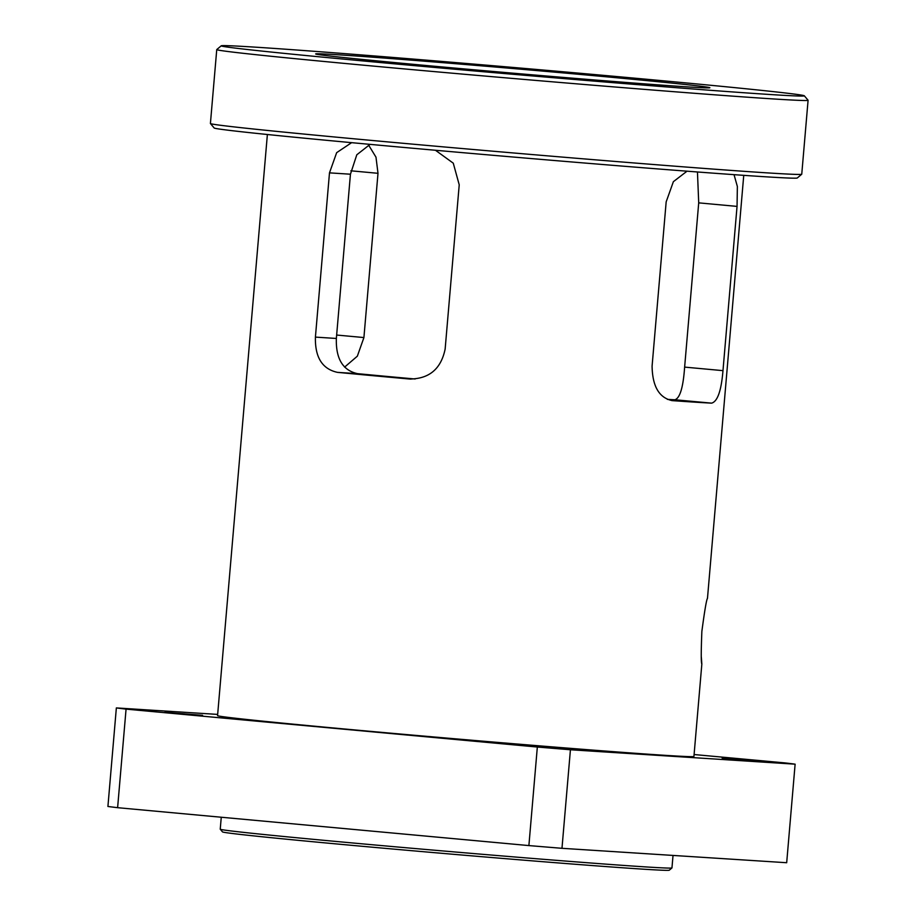 <?xml version="1.0" encoding="UTF-8"?>
<svg xmlns="http://www.w3.org/2000/svg" width="916" height="916" viewBox="0 0 916 916"><rect width="100%" height="100%" fill="white"/><g stroke="black" fill="none" stroke-linecap="round" stroke-linejoin="round"><path stroke-width="1.37" d="M701.324 657.012L701.839 664.077C701.038 662.852 701.049 651.963 701.862 631.41C704.622 610.64 706.499 599.637 707.473 598.377L743.746 175.345M641.933 869.089A224.214 2.622 4.9 0 0 669.264 870.2L671.943 867.944A226.687 2.656 -175.1 0 1 644.303 866.822A226.687 2.656 -175.1 0 1 391.384 846.453A226.687 2.656 -175.1 0 1 220.252 829.22A226.687 2.656 -175.1 0 1 220.241 829.198L222.508 831.9A224.214 2.622 4.9 0 0 391.773 848.937A224.214 2.622 4.9 0 0 641.933 869.089M685.752 86.78A197.833 2.313 -175.1 0 1 463.908 68.895A197.833 2.313 -175.1 0 1 315.654 53.941A197.833 2.313 -175.1 0 1 512.971 68.528A197.833 2.313 -175.1 0 1 709.889 87.73A197.833 2.313 -175.1 0 1 685.752 86.78M697.454 171.979L698.713 202.86L737.048 206.398L722.976 370.648L684.63 367.11L698.713 202.86M684.63 367.11C683.222 387.308 679.97 398.185 674.886 399.765L711.595 403.143A239.053 2.794 -175.1 0 1 695.038 402.17A239.053 2.794 -175.1 0 1 672.218 400.624L671.691 400.567M667.352 399.365A197.833 2.313 4.9 0 0 674.886 399.765M344.611 367.11L357.343 356.175L363.915 337.557L336.653 335.038M350.851 170.8L377.999 173.307L363.915 337.557M377.999 173.307L375.984 157.163L368.495 144.888M357.549 373.659C342.824 370.453 335.76 358.717 336.355 338.462L315.413 337.111C314.921 357.32 322.283 369.079 337.489 372.365L357.549 373.659A197.833 2.313 4.9 0 0 415.131 378.995M351.618 142.667L336.653 152.663L329.485 172.861L350.439 174.212L336.355 338.462M350.439 174.212L356.793 154.793L370.064 144.373M525.28 745.555L562.939 748.521L525.28 745.555M164.903 712.339L202.573 715.304L164.903 712.339M722.163 758.185L759.833 761.15L722.163 758.185M210.428 123.546L214.184 128A292.628 3.424 4.9 0 0 435.1 150.235A292.628 3.424 4.9 0 0 761.597 176.536A292.628 3.424 4.9 0 0 797.275 177.99L801.729 174.235A296.75 3.469 -175.1 0 1 801.729 174.235A296.75 3.469 -175.1 0 1 765.547 172.769A296.75 3.469 -175.1 0 1 434.459 146.091A296.75 3.469 -175.1 0 1 210.428 123.546A296.75 3.469 -175.1 0 1 210.417 123.5L216.749 49.59A296.75 3.469 4.9 0 0 216.749 49.59A296.75 3.469 4.9 0 0 439.119 72.032A296.75 3.469 4.9 0 0 771.89 98.848A296.75 3.469 4.9 0 0 808.084 100.291A296.75 3.469 4.9 0 0 808.072 100.245L804.317 95.791A292.628 3.424 -175.1 0 1 768.638 94.417A292.628 3.424 -175.1 0 1 438.844 67.818A292.628 3.424 -175.1 0 1 221.237 45.8A292.628 3.424 -175.1 0 1 513.063 67.429A292.628 3.424 -175.1 0 1 804.317 95.791M411.055 379.11L409.567 379.018A239.053 2.794 -175.1 0 1 337.489 372.365M435.466 150.27L453.271 163.174L459.225 184.826L445.142 349.076C441.031 368.942 429.169 378.926 409.567 379.018L410.345 379.075M315.413 337.111L329.485 172.861M687.023 171.189L673.375 181.677L666.172 201.841L652.089 366.091C652.41 386.334 659.119 397.842 672.218 400.624L671.943 400.601M711.595 403.143C717.514 401.586 721.316 390.754 722.976 370.648M737.048 206.398L737.369 186.509L734.037 174.67M701.839 664.077L693.927 756.467A239.053 2.794 -175.1 0 1 664.764 755.311A239.053 2.794 -175.1 0 1 396.697 733.705A239.053 2.794 -175.1 0 1 217.561 715.625L267.38 134.503M673.031 855.43L671.955 867.921A226.687 2.656 -175.1 0 1 671.943 867.944M217.665 714.411L116.355 707.919L107.916 806.469A350.336 4.099 -175.1 0 0 117.614 807.683L126.064 709.133L537.337 747.032L528.887 845.582L117.614 807.683M795.122 764.173L786.684 862.723L561.977 848.308L570.428 749.757L795.122 764.173A350.336 4.099 -175.1 0 0 785.424 762.948L694.088 754.532M126.064 709.133A350.336 4.099 -175.1 0 1 116.355 707.919M570.428 749.757A350.336 4.099 -175.1 0 1 537.337 747.032M561.977 848.308A350.336 4.099 -175.1 0 1 528.887 845.582M221.237 45.8L216.771 49.556M808.084 100.291L801.752 174.2M221.26 817.232L220.241 829.198"/></g></svg>
